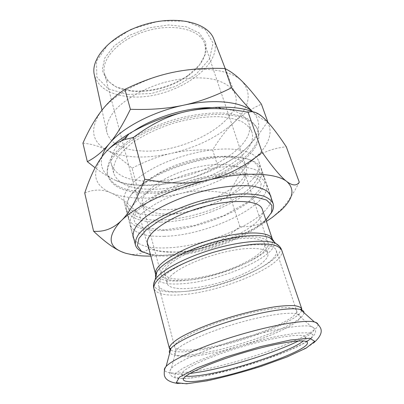 <?xml version="1.0" encoding="UTF-8"?>
<svg xmlns="http://www.w3.org/2000/svg" width="404" height="404" viewBox="0 0 404 404"><rect width="100%" height="100%" fill="white"/><g stroke="black" fill="none" stroke-linecap="round" stroke-linejoin="round"><path stroke-width="0.3" stroke-dasharray="2.02 1.52" d="M171.594 262.721C166.125 267.079 163.772 270.741 164.534 273.705C166.827 281.704 192.94 280.729 218.857 272.882C244.804 265.17 267.145 251.606 264.655 243.668C262.928 238.042 247.571 236.476 226.548 240.678C205.555 244.854 182.325 254.273 171.594 262.721M174.382 272.892C168.842 277.149 166.438 280.694 167.17 283.532C169.367 291.178 195.536 289.875 221.589 281.992C247.672 274.235 270.241 260.913 267.867 253.323C266.221 247.94 250.864 246.642 229.74 250.965C208.651 255.262 185.239 264.63 174.382 272.892M168.559 262.923C179.937 253.909 204.767 243.809 227.235 239.335C249.733 234.83 266.12 236.517 267.968 242.506C272.69 254.773 220.67 277.886 186.471 280.275C171.685 281.477 163.236 279.573 161.13 274.558C160.327 271.417 162.802 267.539 168.559 262.923M186.532 291.294C170.195 292.824 160.883 290.951 158.605 285.673C155.909 277.861 180.184 262.161 212.726 252.45C245.238 242.647 274.144 242.385 276.195 250.394C281.078 263.302 223.968 288.204 186.532 291.294M160.661 222.114C141.168 222.488 129.724 218.231 126.326 209.358C124.578 202.01 130.25 193.506 143.349 183.84C164.771 168.155 206.358 155.676 232.871 156.979C249.127 157.843 258.55 161.817 261.13 168.912C268.776 190.193 204.586 221.958 160.661 222.114M161.029 220.044C189.562 219.367 227.154 206.626 246.854 190.678C254.868 183.865 259.429 176.952 259.58 170.796C258.858 166.867 256.343 163.514 252.04 160.731C246.713 158.383 239.825 156.909 231.371 156.318C205.52 155.035 165.115 167.16 144.238 182.462C114.069 203.641 127.851 221.589 161.029 220.044M162.963 230.517C143.42 231.063 131.977 227.028 128.634 218.412L128.805 212.676C130.406 208.434 133.643 203.934 138.516 199.187C149.536 189.612 168.205 180.048 189.067 173.604C205.146 169.049 219.988 166.63 233.593 166.342C241.915 166.584 248.904 167.615 254.565 169.433C259.348 171.639 262.56 174.412 264.191 177.745C271.614 198.43 206.989 229.947 162.963 230.517M167.907 213.913C153.409 214.039 144.92 210.807 142.435 204.222C139.309 194.41 159.711 177.972 187.865 169.589C215.983 161.09 242.062 163.585 244.854 173.493C250.854 189.466 201.515 214.115 167.907 213.913M265.973 220.165L263.852 222.18C245.753 238.638 202.202 254.151 170.857 255.848C164.282 256.242 158.454 256.065 153.374 255.323L150.5 254.808M142.425 251.919L151.773 254.454C156.974 255.222 162.943 255.409 169.675 255.01C201.732 253.303 246.162 237.471 264.716 220.569L271.119 213.307M262.312 209.343C268.064 224.745 212.691 250.677 175.619 252.056C159.474 252.869 150.131 250.101 147.596 243.758M164.549 236.315C144.97 236.981 133.532 233.103 130.234 224.674L130.431 219.039C132.068 214.862 135.335 210.428 140.244 205.732C151.343 196.253 170.114 186.739 191.072 180.27C207.212 175.689 222.099 173.22 235.734 172.851C244.072 173.033 251.066 173.998 256.727 175.745C261.499 177.886 264.691 180.588 266.302 183.85C273.574 204.111 208.646 235.456 164.549 236.315M185.83 376.18C183.482 375.907 182.169 375.286 181.886 374.316C180.058 370.039 206.702 357.293 241.092 347.006C275.467 336.663 304.727 332.633 305.555 337.214C305.853 338.178 305.096 339.421 303.288 340.941M130.775 90.733L116.514 87.163L106.479 80.027L102.212 69.958L104.727 58.06L114.17 45.884L129.548 35.259L148.692 27.886L168.645 24.952L186.33 26.826L199.233 33.022L205.853 42.41L205.787 53.545L199.52 64.958L188.158 75.356C172.306 85.986 154.833 91.228 135.744 91.077L130.775 90.733M131.765 91.117L136.602 91.45C155.192 91.587 172.205 86.481 187.643 76.134C201.753 65.857 207.439 55.09 204.707 43.834C200.389 29.558 173.619 22.75 146.298 31.037C118.927 39.158 100.323 59.575 104.58 73.876C107.878 83.613 116.938 89.36 131.765 91.117M127.821 94.455L151.45 93.506L175.371 86.461L195.859 74.432L209.429 59.166L213.11 43.112L205.146 29.356L186.012 21.17L159.262 20.983L131.108 29.239L108.489 43.92L96.49 61.262L96.869 77.27L108.353 88.89L127.821 94.455M164.792 209.656C149.344 209.721 140.269 206.166 137.572 198.99C134.219 188.4 155.702 170.766 185.552 161.878C215.362 152.869 243.006 155.762 246.036 166.453C252.485 183.805 200.414 210.035 164.792 209.656M213.953 39.4C224.846 67.594 168.579 101.919 127.482 96.49C109.272 94.465 98.248 87.39 94.415 75.265M141.238 150.934C121.71 149.833 110.226 143.572 106.792 132.133C105.833 125.21 108.777 117.695 115.62 109.58C125.624 98.985 142.652 89.127 161.923 83.123C181.32 77.523 200.96 76.381 215.145 79.719C225.326 82.729 231.916 87.385 234.931 93.693C245.834 119.655 184.668 154.192 141.238 150.934M132.103 168.185C145.723 161.08 158.722 156.156 171.104 153.419C145.193 159.06 123.962 158.065 107.413 150.439C114.999 154.404 123.225 160.322 132.103 168.185L136.557 184.971C129.734 185.204 122.518 183.583 114.908 180.098C131.492 186.794 152.939 187.178 179.245 181.255C166.645 184.214 152.414 185.451 136.557 184.971M82.921 143.127C91.718 143.981 99.884 146.42 107.413 150.439C91.456 141.824 89.37 128.745 101.167 111.206C113.398 94.763 143.006 78.371 173.452 72.255C203.949 65.812 231.447 70.2 242.127 81.3C252.354 93.577 249.637 107.292 233.982 122.442C217.832 137.042 196.874 147.364 171.104 153.419C183.482 150.606 197.324 149.45 212.63 149.96C219.397 138.744 226.513 129.573 233.982 122.442C241.365 115.292 250.505 109.196 261.413 104.151M101.97 156.732C99.576 167.236 103.894 175.023 114.908 180.098C109.095 177.442 102.49 173.336 95.102 167.786M267.493 121.786C259.242 134.391 251.268 144.046 243.572 150.748C235.795 157.6 227.215 162.767 217.832 166.251C204.742 173.346 191.88 178.346 179.245 181.255C205.419 174.957 226.861 164.787 243.572 150.748C259.822 136.193 262.959 123.281 252.98 112.004C258.282 116.862 262.969 119.963 267.039 121.301M212.63 149.96L217.832 166.251M231.558 149.106C247.172 150.263 256.262 154.384 258.828 161.479C266.68 183.345 202.626 215.418 158.636 215.236C139.112 215.463 127.619 211.014 124.159 201.884C121.599 192.334 133.734 178.093 156.636 166.529C179.492 154.974 210.398 147.884 231.558 149.106M147.112 191.865C124.881 191.607 111.65 185.724 107.413 174.23C106.742 169.488 107.848 164.317 110.731 158.727C114.67 152.985 120.336 147.223 127.725 141.44C140.254 132.739 155.338 125.563 172.963 119.922C190.789 114.928 207.328 112.615 222.579 112.984C231.931 113.741 239.83 115.438 246.278 118.059C251.768 121.139 255.535 124.846 257.58 129.179C267.185 156.419 196.475 193.319 147.112 191.865M227.508 114.797C203.768 112.509 169.013 120.129 143.496 133.542C117.928 146.965 104.712 163.979 107.777 175.679C112.004 187.133 125.235 192.971 147.475 193.203C196.859 194.587 267.645 157.727 258.08 130.588C254.974 122.023 244.784 116.761 227.508 114.797M149.818 189.203C129.538 188.89 117.478 183.512 113.64 173.058C113.004 168.68 114.019 163.913 116.68 158.757C120.321 153.469 125.538 148.167 132.34 142.854C143.874 134.855 157.732 128.27 173.917 123.094C190.279 118.508 205.469 116.377 219.503 116.706C228.103 117.397 235.381 118.948 241.329 121.362C246.389 124.2 249.859 127.619 251.743 131.628C260.631 156.51 195.339 190.688 149.818 189.203M211.817 107.621C232.81 108.282 245.142 113.479 248.814 123.22C257.914 148.667 193.046 183.073 147.632 181.194C127.406 180.714 115.347 175.129 111.459 164.428C109.711 157.414 113.12 149.515 121.685 140.733M127.406 135.663L133.754 131.042M253.151 111.827C257.707 113.61 261.358 115.786 264.095 118.352C275.806 129.275 269.529 145.869 252.5 160.221C233.896 175.316 210.292 186.33 181.694 193.263C154.742 199.621 127.553 199.965 110.954 192.885C93.066 185.047 90.85 172.018 104.303 153.788M84.729 193.056C93.824 189.148 102.571 189.092 110.954 192.885C119.392 196.521 128.927 203.919 139.567 215.09C153.899 203.656 167.943 196.379 181.694 193.263C195.42 189.981 211.312 190.153 229.366 193.789C236.153 178.785 243.864 167.594 252.5 160.221C260.989 152.737 272.256 148.263 286.3 146.798M150.833 256.08C165.398 255.808 181.143 253.576 198.071 249.389C183.835 252.995 167.301 252.874 148.475 249.041C143.491 252.975 138.077 254.788 132.229 254.475L125.962 253.333L119.18 250.606M299.288 182.214C293.294 193.809 287.32 202.808 281.361 209.222L272.124 217.519C262.762 224.2 252.025 227.23 239.905 226.609C226.301 238.274 212.358 245.869 198.071 249.389C224.311 242.754 247.086 233.426 266.393 221.407M148.475 249.041L139.567 215.09M239.905 226.609L229.366 193.789M271.14 197.839C273.17 217.665 210.267 246.359 167.569 247.844C149.687 248.702 138.461 245.763 133.891 239.017M274.084 241.829C279.235 255.424 221.796 280.836 183.977 283.618C167.448 285.027 158.009 282.941 155.651 277.361M156.085 275.442C159.439 280.149 168.599 281.881 183.567 280.639C219.66 278.048 274.21 254.464 272.67 240.466M153.651 284.153C154.909 290.809 165.034 293.254 184.017 291.496C225.392 288.138 288.547 259.878 279.492 246.4M281.719 250.137C286.891 264.145 225.028 290.996 184.426 294.491C166.554 296.233 156.363 294.233 153.853 288.501M301.631 310.62C297.869 321.7 238.269 344.062 199.758 350C184.471 352.465 174.725 352.455 170.523 349.955M317.877 324.2C321.018 334.138 246.773 361.944 199.687 370.216C178.608 374.069 166.857 374.074 164.433 370.236M303.97 312.701C303.995 323.099 240.708 347.177 200.192 353.55C183.083 356.368 172.922 356.182 169.715 352.98M202.434 348.506C185.84 351.137 176.604 350.647 174.72 347.041C172.614 341.632 198.521 327.937 232.335 317.822C266.135 307.651 295.304 304.828 296.521 310.499C300.036 319.503 240.37 342.784 202.434 348.506M203.202 354.752C182.714 358.277 170.135 356.904 176.124 350.207C181.598 343.784 205.914 332.623 234.234 324.139C262.544 315.635 288.986 311.565 297.097 313.913C316.61 319.2 246.97 348.006 203.202 354.752M189.769 373.554C173.215 375.518 167.084 373.761 171.367 368.286C177.447 361.62 205.697 349.152 238.764 339.244C271.826 329.316 302.273 324.175 311.014 326.387C317.61 328.604 313.454 333.441 298.556 340.915M306.984 341.436C289.769 352.566 239.421 369.413 205.636 375.765L191.031 378.058L180.371 378.583L174.836 377.159L175.381 373.735L182.507 368.473L195.996 361.777L214.776 354.303C236.375 346.617 260.696 339.749 280.745 335.638L297.49 333.027L308.444 332.745L312.938 334.648L311.085 338.38M164.534 273.705L167.17 283.532M264.655 243.668L267.867 253.323M144.238 182.462L143.349 183.84M231.371 156.318L232.871 156.979M264.191 177.745L261.13 168.912M128.634 218.412L126.326 209.358M263.852 222.18L264.716 220.569M153.374 255.323L151.773 254.454M269.786 193.915L266.302 183.85M132.866 234.992L130.234 224.674M164.438 229.866L142.758 227.684L135.199 223.286L133.593 218.387L137.183 210.726L157.121 195.152L198.546 178.901L237.587 173.771L256.787 177.765L261.277 183.007L260.348 188.84L248.622 201.596L224.341 215.377L194.142 225.508L164.438 229.866M161.13 274.558L142.435 204.222M244.854 173.493L267.968 242.506M178.341 383.527C184.562 383.972 193.435 383.128 204.954 381.002C215.574 378.942 226.866 376.26 238.825 372.953L262.398 365.741L281.295 358.989C295.874 353.662 310.944 345.521 313.585 342.956M276.195 250.394L296.521 310.499C296.809 310.656 297.001 311.792 297.097 313.913L311.014 326.387C316.807 328.816 317.069 332.588 311.812 337.699C310.267 339.082 307.419 341.011 303.268 343.486C298.026 346.268 291.991 349.096 285.153 351.97L261.494 360.706L232.356 369.473L204.788 375.836C197.298 377.215 190.703 378.078 185.012 378.427C179.997 378.583 176.553 378.336 174.674 377.684C169.433 375.664 168.332 372.533 171.367 368.286L176.124 350.207C175.033 348.384 174.568 347.329 174.72 347.041L158.605 285.673M183.33 379.816L181.886 374.316M307.378 342.597L305.555 337.214M188.158 75.356L187.643 76.134M135.744 91.077L136.602 91.45M137.572 198.99L104.58 73.876M246.036 166.453L204.707 43.834M102.005 110.125L106.792 132.133M225.27 68.685L234.931 93.693M258.08 130.588L257.58 129.179M107.777 175.679L107.413 174.23M251.743 131.628L248.814 123.22M113.64 173.058L111.459 164.428M133.057 254.924L132.229 254.475M280.598 210.661L281.361 209.222M258.828 161.479L270.71 195.799M133.133 237.077L124.159 201.884"/><path stroke-width="0.61" d="M150.5 254.808L141.506 251.339L137.405 245.743L138.956 238.32L146.49 229.613L159.696 220.392C171.043 214.261 183.896 208.858 198.238 204.172L219.614 198.96L239.35 196.496L255.449 196.925L266.529 200.046L271.912 205.389L271.569 212.317L265.973 220.165M271.119 213.307C273.407 209.727 274.074 206.474 273.119 203.55C271.584 200.52 268.443 198.051 263.696 196.142C258.05 194.627 251.041 193.869 242.658 193.875C228.932 194.521 213.893 197.172 197.536 201.828C176.301 208.373 157.196 217.731 145.834 226.876L139.173 233.502C136.264 237.709 135.002 241.496 135.385 244.874C136.198 247.839 138.547 250.187 142.425 251.919M155.651 277.361C155.232 275.745 155.646 273.897 156.898 271.816L155.611 274.276L147.596 243.758C144.521 234.401 167.726 217.458 199.394 208.015C231.032 198.465 259.727 199.839 262.312 209.343L272.422 239.229C270.22 230.805 241.37 230.613 209.095 240.345C176.79 249.985 152.808 266.034 155.611 274.276L156.085 275.442M303.288 340.941C292.244 350.485 242.097 367.802 209.479 373.841C198.687 375.892 190.804 376.674 185.83 376.18M210.898 378.947C194.173 382.189 184.987 382.477 183.33 379.816C181.558 375.771 208.353 363.226 242.86 352.899C277.351 342.526 306.631 338.249 307.378 342.597C310.12 349.394 249.081 371.766 210.898 378.947M94.415 75.265L94.289 74.674C90.309 57.802 112.292 34.153 144.374 24.624C176.402 14.918 207.772 22.563 213.736 38.835L213.953 39.4M267.039 121.301L267.675 121.508L261.413 104.151C254.202 94.521 247.773 86.9 242.127 81.3C236.512 75.664 230.78 71.402 224.932 68.518C205.969 67.801 188.809 69.044 173.452 72.255C158.1 75.366 141.92 81.073 124.917 89.365C115.413 95.536 107.494 102.818 101.167 111.206C94.748 119.574 88.668 130.214 82.921 143.127L87.34 161.666C95.329 157.59 102.687 151.55 109.413 143.551C105.621 148.127 103.136 152.52 101.97 156.732M95.102 167.786L87.34 161.666M130.386 109.287C150.197 109.974 167.953 108.605 183.658 105.186C152.616 111.686 122.17 127.831 109.413 143.551C116.105 135.683 123.094 124.26 130.386 109.287L124.917 89.365M267.675 121.508L267.493 121.786M231.558 87.729C240.244 98.783 247.293 106.797 252.722 111.762C242.072 101.778 214.499 98.44 183.658 105.186C199.404 101.823 215.372 96.001 231.558 87.729L224.932 68.518M121.685 140.733L127.406 135.663M133.754 131.042C154.141 117.16 187.158 107.252 211.817 107.621M266.393 221.407L272.124 217.519L280.598 210.661C293.238 199.005 295.304 189.299 286.789 181.532C292.446 185.805 296.612 186.032 299.288 182.214L286.3 146.798C277.427 133.406 270.024 123.927 264.095 118.352C258.166 112.635 252.843 110.61 248.122 112.277C238.597 110.438 229.765 109.292 221.629 108.838C209.55 108.136 198.117 108.944 187.32 111.267C169.801 114.913 151.828 123.644 133.391 137.466L124.876 139.531C116.801 142.258 109.944 147.011 104.303 153.788C109.979 147.066 118.013 140.516 128.406 134.143C145.617 123.826 165.256 116.201 187.32 111.267C198.056 108.964 208.282 107.631 217.993 107.267C232.411 106.818 244.132 108.338 253.151 111.827M104.303 153.788C96.95 162.534 90.425 175.624 84.729 193.056L93.592 231.25C103.843 232.113 113.009 228.664 121.089 220.892C106.403 237.062 108.03 247.879 125.962 253.333L133.057 254.924C138.37 255.782 144.299 256.166 150.833 256.08M119.18 250.606C112.211 247.192 103.682 240.744 93.592 231.25M208.691 179.977C227.083 175.71 244.9 166.473 262.135 152.278C273.023 167.685 281.24 177.437 286.789 181.532C276.205 172.831 244.991 171.407 208.691 179.977C172.493 188.249 136.33 205.575 121.089 220.892C129.134 213.317 137.012 199.424 144.723 179.219C169.034 184.083 190.36 184.335 208.691 179.977M144.723 179.219L133.391 137.466M262.135 152.278L248.122 112.277M133.891 239.017L133.133 237.077C132.719 233.598 133.951 229.709 136.83 225.402L143.44 218.645C154.742 209.338 173.786 199.879 194.991 193.344C216.292 187.128 237.401 184.537 251.955 186.087C258.666 187.178 263.842 188.951 267.493 191.405L270.71 195.799L271.14 197.839M279.492 246.4L275.836 243.516C266.448 239.006 239.708 241.208 211.863 249.576C184.007 257.919 160.474 270.801 155.116 279.735L156.898 271.816C161.989 263.181 183.977 250.99 209.954 243.213C235.921 235.406 260.989 233.482 269.988 237.885C272.18 238.936 273.543 240.249 274.084 241.829M272.67 240.466L272.422 239.229L269.988 237.885L275.836 243.516C278.79 245.208 280.75 247.415 281.719 250.137C280.487 247.879 277.755 246.132 273.513 244.9C268.423 244.016 262.044 243.784 254.379 244.203C241.794 245.374 227.917 248.142 212.741 252.51C193.011 258.555 175.083 266.65 164.236 274.21C156.762 279.881 153.298 284.648 153.853 288.501C153.161 285.694 153.581 282.77 155.116 279.735L153.651 284.153M170.523 349.955L169.402 348.435C169.135 345.738 173.038 341.814 181.058 337.037C192.652 330.512 211.499 322.927 231.997 316.691C247.733 312.1 262.009 308.808 274.816 306.813C282.583 305.813 288.981 305.414 294.011 305.611C298.152 306.141 300.728 307.181 301.732 308.732L301.631 310.62M164.433 370.236C164.145 369.221 164.711 367.948 166.13 366.428C172.634 359.237 202.53 345.925 237.613 335.416C272.695 324.877 304.98 319.529 314.368 321.958C316.388 322.442 317.559 323.19 317.877 324.2M207.03 380.836L186.618 383.8L176.301 382.674L179.406 377.159L196.995 367.923L226.27 356.843L260.373 346.662L290.567 339.996L309.747 338.249L314.736 341.34L306.197 348.091L287.133 356.909L261.489 366.221C242.44 372.22 224.291 377.089 207.03 380.836M169.715 352.98C168.887 351.808 169.296 350.273 170.948 348.364C176.851 341.39 202.793 329.391 233.083 320.316C263.373 311.216 291.637 306.954 300.404 309.525C302.828 310.211 304.02 311.267 303.97 312.701M298.556 340.915C275.695 352.359 232.901 365.943 202.687 371.523L189.769 373.554M311.085 338.38L306.984 341.436M273.119 203.55L269.786 193.915M135.385 244.874L132.866 234.992M313.585 342.956C320.276 337.138 322.564 332.093 320.458 327.831C318.478 324.468 316.448 322.508 314.368 321.958L300.404 309.525L301.732 308.732L281.719 250.137M178.341 383.527C169.554 382.356 164.867 379.406 164.282 374.69C164.08 370.791 164.696 368.034 166.13 366.428L170.948 348.364L169.402 348.435L153.853 288.501M94.289 74.674L102.005 110.125M213.736 38.835L225.27 68.685M128.406 134.143L124.876 139.531M217.993 107.267L221.629 108.838"/></g></svg>
